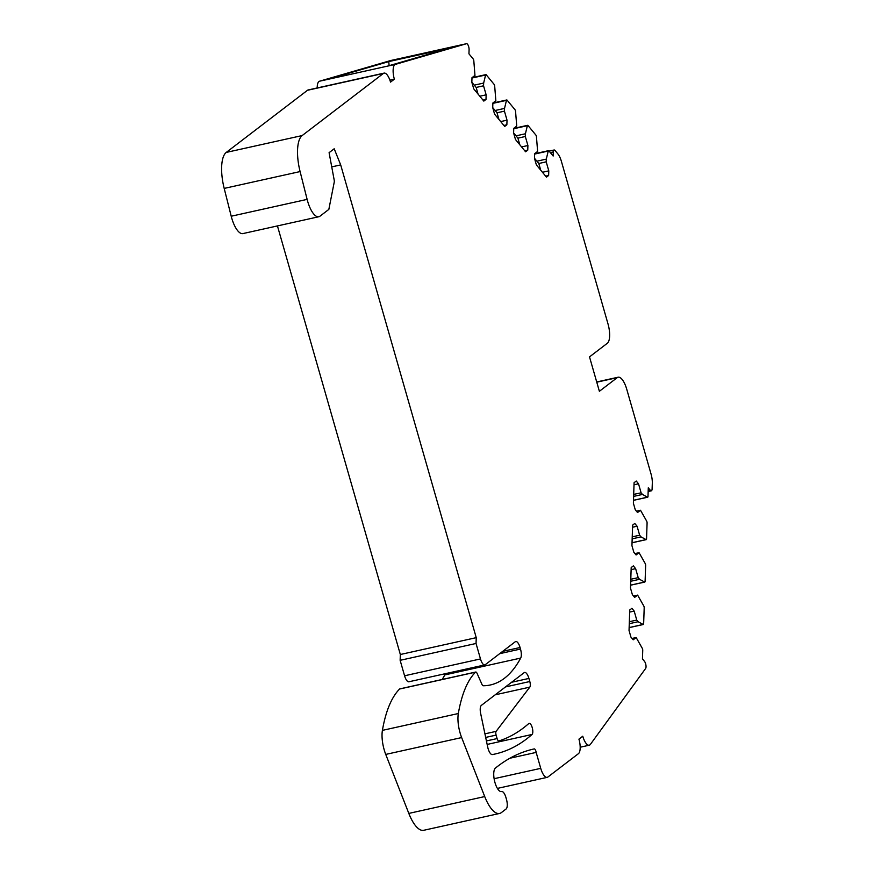 <?xml version="1.0" encoding="UTF-8"?>
<svg xmlns="http://www.w3.org/2000/svg" width="874" height="874" viewBox="0 0 874 874"><rect width="100%" height="100%" fill="white"/><g stroke="black" fill="none" stroke-linecap="round" stroke-linejoin="round"><path stroke-width="1.31" d="M474.254 85.149L483.65 83.063L485.594 75.011A1.628 0.59 -102.5 0 1 485.868 74.618L471.993 77.699L474.964 75.383L473.806 60.699A1.628 0.59 -102.5 0 0 473.195 58.973L468.945 53.827L469.087 49.72A4.064 1.475 -102.5 0 0 467.524 44.246A4.064 1.475 -102.5 0 0 466.519 43.7A4.064 1.475 -102.5 0 1 466.519 43.7L395.43 64.37L387.663 66.096L449.498 48.114L388.777 61.595L389.105 65.681M387.706 66.085L327.029 79.556A12.203 4.425 77.5 0 0 326.931 79.578L388.777 61.595M390.58 60.557A4.064 1.475 -102.5 0 1 390.612 60.546L466.519 43.7L390.58 60.557L319.523 81.216A12.203 4.425 77.5 0 0 317.207 87.957M536.909 161.198L546.294 159.112L548.238 151.049A1.628 0.59 -102.5 0 1 548.511 150.667A1.628 0.59 -102.5 0 1 548.916 150.885L553.155 156.031L553.297 151.934A4.064 1.475 -102.5 0 1 554.094 150A4.064 1.475 -102.5 0 1 555.099 150.557L557.907 153.966A12.203 4.425 77.5 0 1 561.381 161.308L607.998 323.904A16.278 5.9 77.5 0 1 607.343 343.253L589.513 356.887L599.378 391.29L617.208 377.655L596.767 382.189M534.484 158.26L538.799 163.493L540.7 170.146M516.021 135.852L525.416 133.766L527.361 125.703A1.628 0.59 -102.5 0 1 527.634 125.31A1.628 0.59 -102.5 0 1 528.027 125.539L535.838 135.022A1.628 0.59 -102.5 0 1 536.45 136.748L537.619 151.421L534.648 153.693L534.484 158.314L536.363 164.88L546.468 177.138L548.632 175.488L545.649 176.155M513.606 132.914L517.911 138.147L519.822 144.789M495.143 110.495L504.527 108.42L506.472 100.357A1.628 0.59 -102.5 0 1 506.745 99.964A1.628 0.59 -102.5 0 1 507.149 100.182L514.961 109.676A1.628 0.59 -102.5 0 1 515.562 111.391L516.731 126.075L513.759 128.347L513.606 132.968L515.485 139.523L525.591 151.792L527.754 150.142L524.771 150.798M492.718 107.568L497.033 112.801L498.934 119.443M485.868 74.618A1.628 0.59 -102.5 0 1 486.261 74.836L494.072 84.319A1.628 0.59 -102.5 0 1 494.684 86.045L495.853 100.729L492.881 103.001L492.718 107.622L494.597 114.177L504.702 126.446L506.865 124.796L503.883 125.452M471.84 82.222L476.144 87.444L478.056 94.097M629.149 627.641L643.33 624.495A1.628 0.59 77.5 0 1 643.144 624.451L638.107 621.731L636.764 620.092L629.335 621.687M638.107 621.731L629.291 623.686M630.602 585.209L644.783 582.062A1.628 0.59 77.5 0 1 644.586 582.029L639.56 579.298L638.206 577.67L630.788 579.254M639.56 579.298L630.733 581.265M632.055 542.787L646.225 539.64A1.628 0.59 77.5 0 1 646.039 539.597L641.003 536.876L639.659 535.238L632.241 536.833M641.003 536.876L632.186 538.832M633.497 500.354L647.678 497.208A1.628 0.59 77.5 0 1 647.492 497.175L642.456 494.444L641.101 492.816L633.683 494.4M642.456 494.444L633.628 496.41M648.169 491.516L651.316 490.817A4.064 1.475 77.5 0 1 650.311 490.27L648.289 487.812L647.995 496.443A1.628 0.59 77.5 0 1 647.678 497.208M496.115 735.11A3.256 1.18 77.5 0 1 496.115 731.363L529.797 687.139A4.883 1.77 77.5 0 0 529.808 681.523L528.923 678.432A8.139 2.95 77.5 0 0 524.619 672.434A8.139 2.95 77.5 0 0 524.16 672.652L481.377 705.373A8.139 2.95 77.5 0 0 480.656 713.49L487.692 746.997A8.139 2.95 77.5 0 0 492.357 754.568A569.739 206.45 77.5 0 0 494.924 754.044A569.739 206.45 77.5 0 0 532.048 734.466A5.801 2.098 77.5 0 0 532.332 727.998A5.801 2.098 77.5 0 0 529.152 723.344A5.801 2.098 77.5 0 0 528.781 723.541A558.125 202.244 77.5 0 1 498.868 740.966A3.256 1.18 77.5 0 1 498.836 740.977A3.256 1.18 77.5 0 1 497.109 738.574L496.115 735.11L485.682 737.416M636.764 620.092L634.174 611.079L629.662 612.073M638.206 577.67L635.627 568.646L631.115 569.651M639.659 535.238L637.07 526.224L632.568 527.219M641.101 492.816L638.523 483.792L634.011 484.797M471.993 77.655L471.84 82.276L473.719 88.831L483.825 101.1L485.988 99.439L483.005 100.106M634.174 611.079L631.902 608.315L629.739 609.965L629.04 630.493L630.919 637.059L633.191 639.812L636.163 637.539L632.066 638.457M635.627 568.646L633.344 565.893L631.192 567.543L630.482 588.071L632.372 594.626L634.644 597.39L637.616 595.118L633.519 596.024M637.07 526.224L634.797 523.46L632.634 525.11L631.935 545.638L633.814 552.204L636.086 554.957L639.058 552.685L634.961 553.603M638.523 483.792L636.25 481.039L634.087 482.688L633.388 503.216L635.267 509.771L637.539 512.535L640.511 510.263L636.414 511.17M633.399 503.271L633.705 494.455M631.946 545.693L632.252 536.887M630.504 588.126L630.799 579.309M629.051 630.547L629.356 621.742M483.65 83.063L483.551 85.805L486.141 94.829L479.815 96.227M483.551 85.805L476.144 87.444M486.141 94.829L485.988 99.439M504.527 108.42L504.44 111.151L507.018 120.175L500.693 121.573M504.44 111.151L497.033 112.801M507.018 120.175L506.865 124.796M525.416 133.766L525.318 136.497L527.907 145.521L521.581 146.93M525.318 136.497L517.911 138.147M527.907 145.521L527.754 150.142M546.294 159.112L546.206 161.854L548.785 170.867L542.459 172.276M546.206 161.854L538.799 163.493M548.785 170.867L548.632 175.488M651.316 490.817A4.064 1.475 77.5 0 0 652.113 488.894L652.31 483.18A12.203 4.425 77.5 0 0 651.075 474.123L626.734 389.214A16.278 5.9 77.5 0 0 618.104 377.218A16.278 5.9 77.5 0 0 617.208 377.655M646.225 539.64A1.628 0.59 77.5 0 0 646.552 538.865L647.088 522.991A1.628 0.59 77.5 0 0 646.673 521.123L640.511 510.263M644.783 582.062A1.628 0.59 77.5 0 0 645.099 581.286L645.646 565.423A1.628 0.59 77.5 0 0 645.22 563.555L639.058 552.685M643.33 624.495A1.628 0.59 77.5 0 0 643.646 623.719L644.193 607.845A1.628 0.59 77.5 0 0 643.777 605.977L637.616 595.118M494.116 778.701L540.733 768.355A12.203 4.425 77.5 0 0 547.2 777.357A12.203 4.425 77.5 0 0 547.878 777.03L578.446 753.661A12.203 4.425 77.5 0 0 578.938 739.142L582.761 736.214A12.203 4.425 77.5 0 0 589.229 745.216A12.203 4.425 77.5 0 0 590.42 744.353L645.635 668.457A4.064 1.475 77.5 0 0 646.039 666.807A4.064 1.475 77.5 0 0 644.477 661.345L642.456 658.898L642.74 650.267A1.628 0.59 77.5 0 0 642.324 648.41L636.163 637.539M540.733 768.355L536.166 752.405L509.881 758.239M536.166 752.405A3.256 1.18 77.5 0 0 534.2 748.909A651.13 235.936 77.5 0 0 534.036 748.952A651.13 235.936 77.5 0 0 495.427 768.082A12.203 4.425 77.5 0 0 494.728 781.662A12.203 4.425 77.5 0 0 501.436 791.56A12.203 4.425 77.5 0 0 501.545 791.538A8.139 2.95 77.5 0 1 501.621 791.516A8.139 2.95 77.5 0 1 505.937 797.514L506.439 799.295A8.139 2.95 77.5 0 1 506.112 808.974L501.381 812.591A32.556 11.799 77.5 0 1 499.567 813.454A32.556 11.799 77.5 0 1 484.72 796.564L461.647 737.569L385.74 754.415L408.813 813.41A32.556 11.799 77.5 0 0 423.661 830.3L499.567 813.454M442.168 679.48A252.313 91.431 77.5 0 0 444.79 674.925L520.696 658.078A252.313 91.431 77.5 0 1 490.401 684.965A252.313 91.431 77.5 0 1 483.213 685.751A3.256 1.18 77.5 0 1 481.935 684.331L477.117 673.439A3.256 1.18 77.5 0 0 475.751 672.03L399.833 688.876A3.256 1.18 77.5 0 0 399.593 689.018A162.782 58.984 77.5 0 0 382.408 730.369A21.162 7.669 77.5 0 0 385.74 754.415M475.751 672.03A3.256 1.18 77.5 0 0 475.5 672.172A162.782 58.984 77.5 0 0 458.326 713.523A21.162 7.669 77.5 0 0 461.647 737.569M520.696 658.078A8.139 2.95 77.5 0 0 520.5 649.054L520.063 647.514A8.139 2.95 77.5 0 0 515.747 641.516A8.139 2.95 77.5 0 0 515.299 641.724L485.245 664.71A8.139 2.95 77.5 0 1 484.786 664.928A8.139 2.95 77.5 0 1 480.482 658.93L476.046 643.472L400.139 660.318L400.336 654.506L277.44 225.918M444.79 674.925A8.139 2.95 77.5 0 0 445.216 673.712M400.139 660.318L404.575 675.777A8.139 2.95 77.5 0 0 408.879 681.775L484.786 664.928M476.046 643.472L476.243 637.659L400.336 654.506M476.243 637.659L340.685 164.902L331.749 166.89M340.685 164.902L334.196 148.766L329.094 152.666L334.163 179.924A3.256 1.18 77.5 0 1 334.229 182.163L328.843 209.399L319.982 216.184A21.162 7.669 77.5 0 1 318.802 216.741A21.162 7.669 77.5 0 1 307.124 199.381L300.099 171.566L224.192 188.413L231.217 216.228A21.162 7.669 77.5 0 0 242.896 233.587L318.802 216.741M395.43 64.37A12.203 4.425 77.5 0 0 394.36 79.184L390.536 82.112A12.203 4.425 77.5 0 0 384.079 73.11L308.161 89.956A12.203 4.425 77.5 0 0 307.484 90.284L226.246 152.415A32.556 11.799 77.5 0 0 224.192 188.413M226.246 152.415L302.153 135.568A32.556 11.799 77.5 0 0 300.099 171.566M302.153 135.568L383.391 73.438L307.484 90.284M384.079 73.11A12.203 4.425 77.5 0 0 383.391 73.438M394.36 79.184L389.913 80.179M326.931 79.578L319.523 81.216M643.144 624.451L629.16 627.565M644.586 582.029L630.602 585.132M646.039 539.597L632.055 542.71M647.492 497.175L633.497 500.278M650.311 490.27L648.191 490.74M487.157 744.429L532.048 734.466M511.563 682.277L528.923 678.432M529.808 681.523L505.5 686.92M495.165 694.819L529.797 687.139M496.115 731.363L484.928 733.843M497.109 738.574L486.425 740.944M408.813 813.41L484.72 796.564M382.408 730.369L458.326 713.523M399.593 689.018L475.5 672.172M499.666 653.676L520.5 649.054M520.063 647.514L502.692 651.359M404.575 675.777L480.482 658.93M231.217 216.228L307.124 199.381M485.594 75.011L471.982 78.026M506.472 100.357L492.86 103.372M527.361 125.703L513.748 128.729M548.238 151.049L534.626 154.075M553.297 151.934L550.314 152.589M596.702 381.971L618.104 377.218M580.183 747.226L589.229 745.216M497.404 788.403L547.2 777.357M506.745 99.964L492.87 103.045M527.634 125.31L513.759 128.391M548.511 150.667L534.637 153.748M554.094 150L549.101 151.115"/></g></svg>
